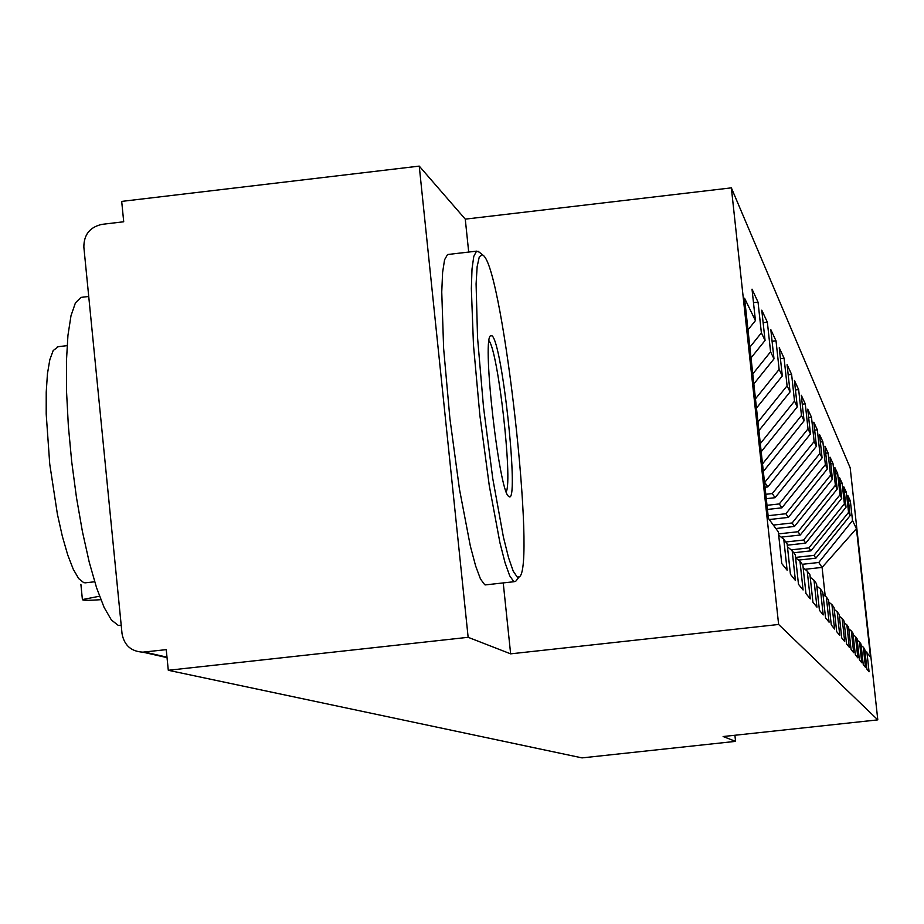 <?xml version="1.0" encoding="UTF-8"?>
<svg xmlns="http://www.w3.org/2000/svg" width="924" height="924" viewBox="0 0 924 924"><rect width="100%" height="100%" fill="white"/><g stroke="black" fill="none" stroke-linecap="round" stroke-linejoin="round"><path stroke-width="1.39" d="M468.699 252.056L465.269 219.138L419.242 166.112L121.691 201.397L123.712 221.772L102.09 224.336C89.928 227.015 83.853 234.604 83.853 247.101L122.037 633.691C124.209 645.31 131.139 651.466 142.839 652.159L166.239 649.641L168.295 670.281L582.028 757.888L735.562 741.371L734.903 735.261M465.269 219.138L731.358 187.861L850.184 467.821L877.8 719.877L778.632 624.474L731.358 187.861M747.99 329.868L755.428 320.605L744.571 298.233L768.41 518.399L778.331 531.878L781.762 563.548L787.121 570.2L783.771 539.246L778.689 535.192M755.428 320.605L752.021 289.154L758.05 302.136L753.487 302.656M749.872 347.193L761.376 332.871L758.05 302.136M761.376 332.871L765.06 340.448L761.769 310.164L767.359 322.199L763.132 322.684M752.771 373.966L770.581 351.813L767.359 322.199M770.581 351.813L773.989 358.847L770.824 329.649L776.021 340.841L772.083 341.291M755.462 398.845L779.128 369.415L776.021 340.841M779.128 369.415L782.305 375.952L779.244 347.771L784.083 358.2L780.422 358.627M757.969 422.025L787.086 385.805L784.083 358.2M787.086 385.805L790.055 391.915L787.086 364.68L791.614 374.416L788.195 374.809M760.313 443.659L794.513 401.12L791.614 374.416M794.513 401.12L797.296 406.837L794.421 380.48L798.659 389.605L795.46 389.963M762.508 463.917L801.478 415.454L798.659 389.605M801.478 415.454L804.076 420.813L801.293 395.276L805.278 403.846L802.263 404.181M764.529 482.582L808.003 428.898L805.278 403.846M808.003 428.898L810.452 433.922L807.749 409.17L811.491 417.221L808.662 417.544M765.8 494.294L772.291 493.566L814.136 441.533L811.491 417.221M814.136 441.533L816.435 446.269L813.813 422.245L817.336 429.822L814.679 430.134M766.989 505.312L779.29 503.938L819.911 453.418L817.336 429.822M819.911 453.418L822.083 457.888L819.53 434.557L822.857 441.718L820.35 441.995M768.121 515.707L785.885 513.732L825.363 464.645L822.857 441.718M825.363 464.645L827.407 468.861L824.936 446.177L828.077 452.945L825.698 453.21M773.319 525.075L792.122 522.972L830.514 475.248L828.077 452.945M830.514 475.248L832.443 479.233L830.041 457.172L833.009 463.571L830.757 463.825M778.551 533.887L798.024 531.727L835.377 485.285L833.009 463.571M835.377 485.285L837.213 489.062L834.869 467.579L837.687 473.642L835.562 473.885M785.793 541.995L803.614 540.02L839.997 494.79L837.687 473.642M839.997 494.79L841.741 498.371L839.454 477.442L842.122 483.206L840.101 483.437M791.175 549.861L808.927 547.886L844.374 503.811L842.122 483.206M844.374 503.811L846.038 507.218L843.797 486.809L846.338 492.296L844.421 492.504M795.564 557.403L813.963 555.37L848.544 512.381L846.338 492.296M848.544 512.381L850.115 515.627L847.932 495.726L850.357 500.935L848.532 501.143M802.24 564.31L818.768 562.485L852.506 520.547L850.357 500.935M852.506 520.547L856.433 528.632L870.489 656.941L864.876 650.45M783.771 539.246L787.133 543.809L790.436 574.301L795.402 580.457L792.168 550.646L795.287 554.885L798.475 584.268L803.095 589.997L799.976 561.238L802.875 565.176L805.959 593.543L810.256 598.879L807.241 571.101L809.944 574.774L812.924 602.182L816.943 607.172L814.021 580.307L816.562 583.749L819.438 610.267L823.203 614.922L820.373 588.934L822.753 592.145L825.548 617.833L829.071 622.199L826.333 597.008L828.562 600.034L831.277 624.924L834.591 629.036L831.923 604.608L834.026 607.449L836.659 631.6L839.777 635.481L837.19 611.757L839.177 614.437L841.729 637.895L844.675 641.545L842.168 618.503L844.028 621.032L846.523 643.832L849.306 647.285L846.858 624.867L848.625 627.269L851.05 649.445L853.684 652.714L851.304 630.896L852.967 633.171L855.335 654.758L857.83 657.853L855.509 636.613L857.091 638.761L859.389 659.794L861.769 662.739L859.505 642.03L861.006 644.074L863.247 664.575L865.511 667.371L863.293 647.181L864.725 649.133L866.92 669.126L869.068 671.783L866.908 652.078M751.027 357.9L765.06 340.448M753.845 383.91L773.989 358.847M792.168 550.646L787.467 546.881M756.467 408.096L782.305 375.952M799.976 561.238L795.599 557.738M758.904 430.653L790.055 391.915M807.241 571.101L803.164 567.844M761.191 451.744L797.296 406.837M814.021 580.307L810.221 577.269M763.328 471.483L804.076 420.813M820.373 588.934L816.804 586.082M765.037 487.248L767.821 486.936L764.864 482.547M767.821 486.936L810.452 433.922M826.333 597.008L822.984 594.34M766.273 498.683L775.074 497.701L772.291 493.566M775.074 497.701L816.435 446.269M831.923 604.608L828.782 602.09M767.44 509.447L781.912 507.83L779.29 503.938M781.912 507.83L822.083 457.888M837.19 611.757L834.233 609.39M769.242 519.542L788.368 517.405L785.885 513.732M788.368 517.405L827.407 468.861M842.168 618.503L839.373 616.262M775.871 528.528L794.467 526.449L792.122 522.972M794.467 526.449L832.443 479.233M846.858 624.867L844.224 622.753M781.138 537.144L800.242 535.019L798.024 531.727M800.242 535.019L837.213 489.062M851.304 630.896L848.798 628.898M787.283 545.195L805.728 543.139L803.614 540.02M805.728 543.139L841.741 498.371M855.509 636.613L853.141 634.719M793.728 552.76L810.926 550.854L808.927 547.886M810.926 550.854L846.038 507.218M859.505 642.03L857.253 640.228M798.555 560.106L815.869 558.188L813.963 555.37M815.869 558.188L850.115 515.627M863.293 647.181L861.156 645.472M804.977 569.299L822.083 567.405L818.768 562.485M825.213 596.119L822.083 567.405L856.433 528.632M419.242 166.112L468.145 637.306L168.295 670.281M468.145 637.306L510.637 653.846L778.632 624.474M877.8 719.877L723.122 736.532L735.562 741.371M510.637 653.846L503.233 582.917M483.645 255.717L482.455 254.735L479.302 256.803L477.142 266.632L476.091 283.899L477.535 337.422L483.495 407.045L492.758 478.505L503.395 537.04L508.547 557.669L513.236 571.194L517.244 577.073L519.196 576.899C536.405 569.565 503.511 272.488 483.645 255.717M516.632 580.133L515.719 581.288L513.698 581.473L509.702 575.791L505.047 562.716L499.93 542.746L489.293 485.747L479.856 415.269L473.469 344.987L471.344 288.554L472.014 268.965L473.793 256.352L476.565 251.143L479.175 252.113M492.018 335.782C502.552 343.058 519.738 507.137 508.812 496.454L508.604 496.28C499.272 492.042 482.155 342.088 490.309 335.886L492.018 335.782M506.225 491.822C512.785 480.076 498.048 350.831 488.981 340.783M120.998 625.294L118.18 625.329L111.388 619.992L104.066 607.322L96.57 587.756L89.224 562.127L82.421 531.589L76.484 497.586L71.714 461.781L68.353 425.952L66.563 391.868L66.436 361.226L67.937 335.447L70.998 315.731L75.421 302.887L80.989 297.389L82.71 297.193M85.897 582.755L83.761 582.686L78.69 578.597L73.25 569.219L67.718 554.908L62.347 536.29L57.404 514.229L49.734 464.056L46.2 414.01L46.223 392.099L47.459 373.7L49.827 359.655L53.188 350.554L58.304 346.673M486.336 584.788L484.696 584.696L480.492 579.025L475.641 565.985L470.339 546.049L459.447 489.108L449.919 418.676L443.624 348.429L441.753 291.996L442.608 272.395L444.571 259.76L447.551 254.527L448.556 254.412M99.515 596.223L82.398 599.572C82.513 600.496 88.658 600.531 100.832 599.688M80.896 584.338L82.398 599.572M144.467 652.044L166.99 657.16M167.036 657.634L142.839 652.159M482.455 254.735L478.066 251.236M80.989 297.389L88.727 296.488M67.106 345.645L57.392 346.777M447.551 254.527L476.565 251.143M485.308 584.904L514.275 581.693M94.664 581.774L84.939 582.871M119.208 625.49L121.206 625.271M519.196 576.899L515.719 581.288"/></g></svg>
